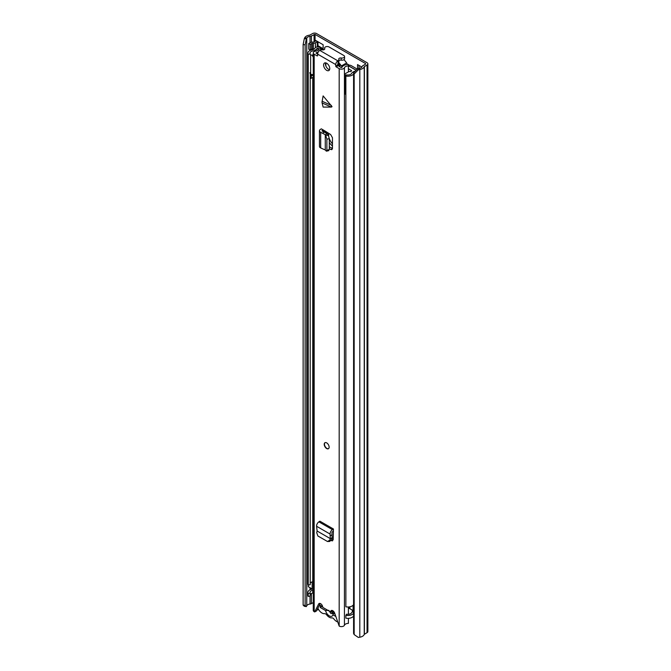 <?xml version="1.0" encoding="UTF-8"?>
<svg xmlns="http://www.w3.org/2000/svg" width="671" height="671" viewBox="0 0 671 671"><rect width="100%" height="100%" fill="white"/><g stroke="black" fill="none" stroke-linecap="round" stroke-linejoin="round"><path stroke-width="1.01" d="M317.979 45.737L323.12 48.698M359.002 65.448L359.002 68.4M358.339 69.767L354.162 74.003L354.162 634.59L353.592 633.432L353.592 72.845L357.769 68.61L358.339 69.767L359.807 69.524A6.257 3.615 0 0 0 364.244 66.681L367.054 64.986A2.785 1.602 0 0 0 367.867 63.846A2.785 1.602 0 0 0 367.054 62.713L316.544 33.55A2.785 1.602 0 0 0 312.611 33.55L309.666 35.169A6.257 3.615 0 0 0 304.751 37.735L304.332 38.583L306.337 38.91L305.137 44.873L303.133 44.538L304.332 38.583M323.12 49.411L323.12 44.722L315.739 40.47M361.845 67.083L357.534 64.592L357.534 68.845M353.105 611.046A3.045 1.753 -120 0 0 352.166 610.056M357.769 68.61L359.237 68.367A4.169 2.407 0 0 0 362.189 66.471A2.609 1.501 180 0 1 362.91 65.674L365.578 64.131L365.578 63.56L315.068 34.406L311.419 35.94A2.609 1.501 180 0 1 310.036 36.36A4.169 2.407 0 0 0 306.756 38.062L306.337 38.91M354.162 634.59L358.339 637.45L359.807 637.207A6.257 3.615 0 0 0 364.244 634.372L367.054 632.669A2.785 1.602 0 0 0 367.867 631.537L367.867 63.846M313.265 602.558L311.419 603.623A2.609 1.501 180 0 1 310.036 604.043A4.169 2.407 0 0 0 306.756 605.754L306.337 606.601L304.332 606.265L303.133 605.133L303.133 44.538M303.133 605.133L305.137 605.46L305.137 44.873M354.162 74.003L353.592 72.845M305.137 605.46L306.337 606.601M317.979 41.761L317.979 46.358A2.609 1.501 180 0 1 317.794 46.92M314.33 48.874A2.952 1.703 180 0 1 313.29 48.983L312.787 48.983L312.787 43.305L313.29 43.305A2.952 1.703 0 0 0 315.378 42.801L317.215 41.745A2.609 1.501 0 0 0 317.551 41.51M312.787 43.305A1.736 1.006 0 0 0 311.554 43.598L310.22 44.37L308.744 43.514L310.077 42.743A3.825 2.206 0 0 1 312.787 42.097L313.29 42.097A0.872 0.503 0 0 0 313.911 41.954L315.739 40.897M308.744 43.514L308.744 49.193L310.22 50.048L311.554 49.277A1.736 1.006 180 0 1 312.787 48.983M310.22 44.37L310.22 50.048M334.988 614.141L330.878 611.759M337.421 621.849A6.861 3.959 60 0 1 336.582 621.447A6.861 3.959 60 0 1 333.982 619.081A2.785 1.602 60 0 0 331.91 617.89A7.129 4.118 -120 0 1 329.26 617.228A7.129 4.118 -120 0 1 326.609 614.821A2.785 1.602 60 0 0 324.538 613.63A6.861 3.959 -120 0 1 321.946 613A6.861 3.959 -120 0 1 317.895 608.152M352.476 611.751A6.861 3.959 -120 0 0 352.158 610.014M335.71 616.406L332.975 614.829A5.477 3.162 60 0 1 329.26 615.877A5.477 3.162 60 0 1 325.552 610.543L328.756 610.342L330.895 613.52L332.699 613.646L333.235 613.126M325.552 610.543L320.226 607.473L320.226 605.343L322.684 606.76M332.464 610.736A5.477 3.162 60 0 1 333.059 612.749L334.888 613.806M322.072 606.408L320.226 607.473M332.975 614.829L333.319 612.975M328.689 135.844A8.782 5.066 60 0 1 328.647 134.988L328.647 133.261M332.455 143.795A8.782 5.066 60 0 1 329.285 138.528M353.105 610.568L349.851 608.689A1.392 0.805 0 0 0 348.945 608.454L348.4 608.438M327.171 132.313L327.171 133.672M329.293 142.453A8.782 5.066 -120 0 0 332.455 145.976M353.592 613.16A6.081 3.514 180 0 1 345.867 615.324L345.867 618.167A6.081 3.514 0 0 0 353.592 615.995M353.105 611.298A6.433 3.716 0 0 0 351.646 612.715A4.001 2.307 180 0 1 346.546 614.183L345.867 615.324M307.905 592.459L307.905 595.294A6.081 3.514 0 0 0 308.232 596.444L308.232 593.6A6.081 3.514 180 0 1 307.905 592.459A6.081 3.514 180 0 1 312.116 589.113A4.345 2.508 0 0 0 312.426 589.046M308.232 596.444L310.212 596.049L310.212 593.206L308.232 593.6M313.265 592.988A6.433 3.716 180 0 1 312.753 593.097A4.001 2.307 0 0 0 310.212 594.548M310.212 593.206A4.001 2.307 180 0 1 309.994 592.459A4.001 2.307 180 0 1 312.753 590.262A6.433 3.716 0 0 0 313.265 590.153M323.741 49.771L319.614 47.389A2.785 1.602 0 0 0 314.967 48.094A4.345 2.508 180 0 1 312.116 49.813A6.081 3.514 0 0 0 307.905 53.16A6.081 3.514 0 0 0 308.232 54.301L308.232 585.087A6.081 3.514 0 0 1 307.905 583.946L307.905 53.16M310.212 73.709L310.212 584.693L308.232 585.087M319.228 48.866L316.98 48.413A6.433 3.716 180 0 1 312.753 50.962A4.001 2.307 0 0 0 309.994 53.16A4.001 2.307 0 0 0 310.212 53.906L308.232 54.301M313.265 581.64A6.433 3.716 180 0 1 312.753 581.749A4.001 2.307 0 0 0 310.212 583.191M357.257 69.121L351.327 65.691A3.472 2.005 0 0 0 349.063 65.112L348.375 65.087M356.192 70.203L349.851 66.546A1.392 0.805 0 0 0 348.945 66.312L348.4 66.295M353.592 604.646A6.081 3.514 0 0 1 345.867 606.81L345.867 76.024A6.081 3.514 0 0 0 353.592 73.86M355.278 71.134A6.433 3.716 180 0 0 351.646 73.416A4.001 2.307 0 0 1 346.546 74.884L345.867 76.024M353.592 612.808A2.609 1.501 180 0 1 353.105 611.935L353.105 605.259M313.265 589.289A2.609 1.501 180 0 1 312.149 588.912L308.333 586.706L308.333 585.07M345.867 94.368A4.521 2.609 180 0 1 345.364 94.192L345.364 74.892A3.506 2.021 180 0 1 344.684 74.036L349.13 71.47A3.917 2.265 180 0 1 349.968 71.596A0.864 0.503 180 0 0 351.008 71.403A5.729 3.313 180 0 0 351.579 70.723L348.4 68.643M314.296 50.736A7.18 4.143 180 0 0 316.226 49.729A7.524 4.345 180 0 1 316.838 49.335A7.524 4.345 180 0 1 317.45 49.017A1.728 0.998 180 0 1 318.868 48.908M313.265 74.556A3.506 2.03 180 0 1 310.631 74.145A4.521 2.609 180 0 1 309.817 72.653M345.364 94.192A3.506 2.021 180 0 1 344.617 92.942L344.684 74.036M338.167 62.571L338.536 63.384A22.596 13.043 60 0 1 339.3 64.265A1.736 1.006 -120 0 1 339.585 66.689A1.736 1.006 -120 0 1 339.56 66.706M343.98 59.635A23.711 13.688 60 0 1 346.622 62.915A1.543 0.889 60 0 1 347.058 64.491M338.595 62.453A23.711 13.688 60 0 1 341.413 65.926A1.543 0.889 60 0 1 341.849 67.486M349.365 66.362L355.093 69.675A1.711 0.99 180 0 1 355.714 70.43A1.711 0.99 180 0 1 355.454 70.958A7.524 4.345 180 0 1 355.127 71.168M338.536 63.384L338.536 62.529M313.265 54.569L312.107 55.232A3.506 2.03 180 0 1 310.631 54.837A4.521 2.609 180 0 1 309.943 53.957M310.631 74.145L310.631 54.837M313.265 57.144L312.107 55.232M346.362 75.194A4.521 2.609 180 0 1 345.364 74.892M310.556 74.078L310.556 77.786A2.541 1.468 0 0 0 310.941 78.448L313.265 77.106M310.941 78.448L311.336 76.041L313.265 74.926M311.336 74.389L311.336 76.041M325.871 62.906L325.871 65.993M322.013 102.126L323.12 95.903L332.053 106.655L331.34 107.083L322.105 102.923L322.013 102.126M322.105 102.923L323.12 107.083L331.34 107.083M326.685 70.346A4.345 2.508 -120 0 0 328.857 70.556A4.345 2.508 -120 0 0 329.52 67.075A4.345 2.508 -120 0 0 326.685 63.25A4.345 2.508 -120 0 0 324.504 63.032A4.345 2.508 -120 0 0 323.841 66.513A4.345 2.508 -120 0 0 326.685 70.346M326.685 448.563A3.472 2.005 -120 0 0 328.421 448.731A3.472 2.005 -120 0 0 328.949 445.947A3.472 2.005 -120 0 0 326.685 442.885A3.472 2.005 -120 0 0 324.94 442.717A3.472 2.005 -120 0 0 324.412 445.502A3.472 2.005 -120 0 0 326.685 448.563M338.109 60.717A2.609 1.501 0 0 0 338.872 59.652L338.872 61.782A2.609 1.501 0 0 1 338.109 62.848L337.89 60.851A3.045 1.753 -60 0 0 335.743 64.575L335.743 66.203L337.58 65.137L341.027 67.553L341.9 67.41A6.744 3.892 180 0 1 348.35 64.408L348.4 71.898M317.626 55.743L317.626 54.116A3.045 1.753 120 0 1 319.773 50.392L319.992 50.258A2.609 1.501 0 0 1 322.441 49.864A1.912 1.107 180 0 0 324.789 48.79A1.912 1.107 180 0 0 324.714 48.471A2.609 1.501 0 0 1 324.605 48.044A2.609 1.501 0 0 1 326.207 46.651A2.609 1.501 0 0 1 329.05 46.978L343.804 55.492A2.609 1.501 0 0 1 344.567 56.557A2.609 1.501 0 0 1 341.212 58A1.912 1.107 180 0 0 338.754 59.056A1.912 1.107 180 0 0 338.805 59.308A2.609 1.501 0 0 1 338.872 59.652M321.476 49.839L321.476 48.891L318.868 48.866A4.135 2.39 180 0 1 315.68 51.147A3.129 1.803 0 0 0 313.265 52.908A3.129 1.803 0 0 0 314.179 54.183L317.257 55.961M313.265 52.908L313.265 610.375A3.129 1.803 0 0 0 314.179 611.65L314.699 611.952L318.633 604.017A3.045 1.753 -120 0 1 319.077 603.531A3.045 1.753 -120 0 1 321.409 604.328A3.045 1.753 -120 0 1 322.751 607.372L330.61 611.91A3.045 1.753 -120 0 1 331.248 610.551A3.045 1.753 -120 0 1 334.728 613.311L339.182 626.085A3.129 1.803 0 0 0 342.252 626.546A3.129 1.803 0 0 0 344.441 625.221A4.135 2.39 180 0 1 348.4 623.376L348.4 618.343M337.949 65.783L336.104 66.84L339.182 68.618A3.129 1.803 0 0 0 342.252 69.079A3.129 1.803 0 0 0 344.441 67.754A4.135 2.39 180 0 1 348.4 65.909M336.104 66.84L335.743 66.203M324.219 132.078L322.541 133.235L320.696 132.33A3.472 2.005 0 0 1 319.455 130.795A3.472 2.005 0 0 1 320.344 129.453L321.308 128.832L323.154 129.897L322.281 130.459A0.872 0.503 0 0 0 322.365 131.18L327.28 133.73L328.345 135.19L329.293 138.645L329.293 149.465L328.345 150.254M329.293 148.828L331.742 149.683L332.455 148.442L332.455 137.706L330.627 134.519L323.154 129.897M332.623 540.759L331.323 540.65L332.371 540.86L333.177 539.601L333.437 529L319.924 521.199L318.901 521.845A3.472 2.005 120 0 0 316.586 526.265L317.123 531.021L316.712 532.648L317.869 535.978L327.507 541.514L329.88 541.447M325.636 62.856A4.345 2.508 -120 0 0 328.522 69.281A4.345 2.508 -120 0 0 329.57 69.667M332.455 148.442L329.293 146.815M338.109 62.848L337.58 65.137M332.481 610.56A3.045 1.753 -120 0 0 332.455 610.853L330.61 611.91M320.21 603.497L316.544 610.887L314.699 611.952M318.146 52.179A6.744 3.892 180 0 1 316.276 52.615L316.024 53.118L317.626 54.041M333.177 539.585L331.868 538.83M318.582 609.486A6.744 3.892 180 0 1 317.006 609.956M348.4 614.292L348.4 606.987M321.476 48.891A6.744 3.892 180 0 1 321.233 49.864M338.872 60.793A1.912 1.107 180 0 1 341.212 60.13A2.609 1.501 0 0 0 344.567 58.687L344.567 56.557M319.455 130.795L319.455 146.404A3.472 2.005 0 0 0 320.696 147.947L325.301 150.002M328.899 150.606L326.492 151.176L325.267 150.01M325.93 150.824L329.293 149.465M322.541 133.235L325.267 134.703L326.869 138.897L326.878 150.036M325.267 149.96L325.267 134.762L327.523 133.94M325.267 134.703L327.28 133.73M333.437 531.138L332.522 531.726A0.872 0.503 120 0 0 331.935 532.824L332.128 538.083L331.457 540.021L329.201 541.354M327.507 541.514L329.755 540.18L331.457 540.021M333.437 529L332.422 529.654A3.472 2.005 120 0 0 330.098 534.074L330.291 538.62L332.128 538.083M317.123 531.021L330.291 538.62L329.755 540.18M332.187 537.731L330.593 538.519M330.249 535.953L332.086 534.712M328.538 448.656A3.472 2.005 60 0 1 325.905 447.574A3.472 2.005 60 0 1 324.47 444.16A3.472 2.005 60 0 1 325.066 442.65M365.578 64.131L365.578 63.56M315.068 41.283L315.068 34.406M359.237 68.367L359.807 69.524L359.807 637.207M306.756 605.754L306.756 38.062L304.751 37.735M364.244 634.372L364.244 66.681M364.387 634.212L364.387 66.521M367.054 632.669L367.054 64.986M310.036 604.043L310.036 596.083M310.036 589.792L310.036 587.687M310.036 50.484L310.036 49.939M310.036 42.776L310.036 36.36M311.419 603.623L311.419 593.525M311.419 589.272L311.419 588.492M311.419 49.973L311.419 49.352M311.419 42.248L311.419 35.94M314.087 41.854L314.087 34.406M315.378 42.801L315.378 47.591M317.215 41.745L317.215 46.936M313.29 43.305L313.29 48.983M311.554 43.598L311.554 49.277M326.416 133.269L326.416 131.835M325.418 132.724L325.418 131.206M325.058 132.531L325.058 130.996M324.655 132.313L324.655 130.761M348.945 608.454L348.945 606.945M349.851 608.689L349.851 606.802M312.753 593.097L312.753 590.262M312.753 581.749L312.753 77.4M316.98 49.26L316.98 48.413M318.138 48.874L318.138 48.237M348.945 66.312L349.063 65.112M312.149 581.891L312.149 588.912M339.375 66.605L339.887 66.312M339.585 64.684L337.84 65.691M341.413 65.926L346.622 62.915M351.461 70.908L351.461 70.413M337.58 64.659L338.956 63.862M322.105 101.237L331.34 105.397M335.743 64.575L317.626 54.116M314.179 611.65L314.179 54.183M339.182 626.085L339.182 68.618M344.441 625.221L344.441 67.754M316.276 53.261L316.276 52.615M319.723 603.388L318.633 604.017M337.89 60.851L319.773 50.392M324.714 49.1L324.714 48.471M341.212 60.13L341.212 58M323.246 129.956L323.246 131.608M322.281 130.459L322.281 131.13M332.388 148.945L330.627 149.516M326.878 139.216L329.293 138.645M325.93 135.76L328.345 135.19M320.696 132.33L320.696 147.947M330.098 534.074L316.586 526.265M332.422 529.654L318.901 521.845M324.605 49.268L324.605 48.044M323.917 131.927L323.917 130.342"/></g></svg>
